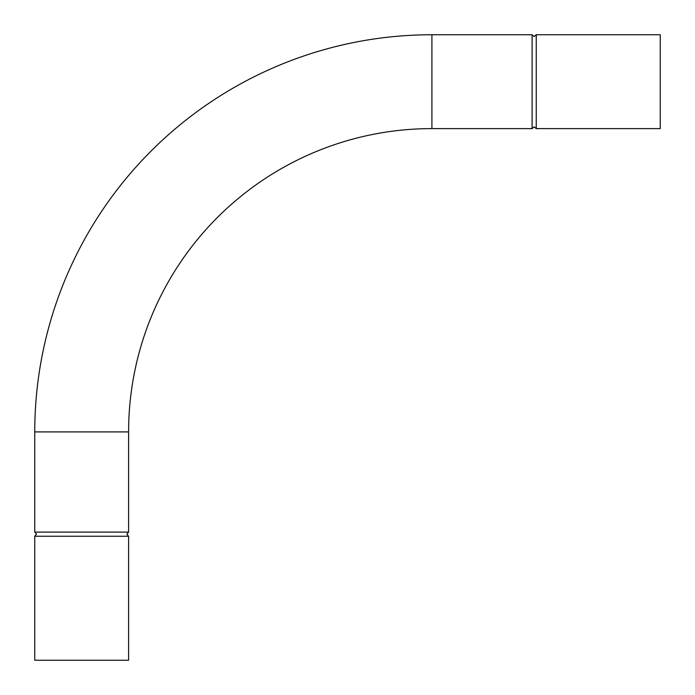 <?xml version="1.0" encoding="UTF-8"?>
<svg xmlns="http://www.w3.org/2000/svg" width="695" height="695" viewBox="0 0 695 695"><rect width="100%" height="100%" fill="white"/><g stroke="black" fill="none" stroke-linecap="round" stroke-linejoin="round"><path stroke-width="1.04" d="M128.61 532.101L34.75 532.101L36.505 534.168L34.75 536.245L128.61 536.245L126.855 534.168L128.61 532.101L128.61 431.908A303.298 303.298 0 0 1 431.908 128.61L431.908 34.75A397.158 397.158 0 0 0 34.75 431.908L128.61 431.908M532.101 81.68L532.101 34.75L534.168 36.505L536.245 34.75L536.245 128.61L534.168 126.855L532.101 128.61L532.101 81.68M128.61 536.245L128.61 660.25L34.75 660.25L34.75 536.245M536.245 128.61L660.25 128.61L660.25 34.75L536.245 34.75M532.101 34.75L431.908 34.75M532.101 128.61L431.908 128.61M34.75 532.101L34.75 431.908"/></g></svg>
